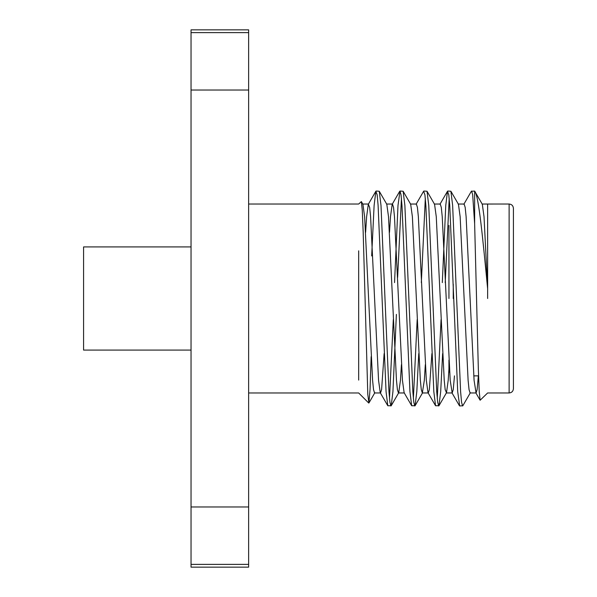 <?xml version="1.0" encoding="UTF-8"?>
<svg xmlns="http://www.w3.org/2000/svg" width="597" height="597" viewBox="0 0 597 597"><rect width="100%" height="100%" fill="white"/><g stroke="black" fill="none" stroke-linecap="round" stroke-linejoin="round"><path stroke-width="0.9" d="M191.04 246.919L83.58 246.919L83.58 350.081L191.04 350.081M453.242 298.5L453.242 284.165M448.944 225.427L448.944 298.5M513.42 298.5L513.42 388.669C513.144 391.304 511.711 392.736 509.122 392.968L509.122 204.032C511.711 204.264 513.144 205.696 513.42 208.331L513.42 298.5M487.63 298.5L487.637 288.732C482.809 238.86 478.794 195.577 474.637 191.085L471.376 191.256L463.832 204.286M470.384 392.714L462.839 405.744L459.69 405.96L457.698 391.565L449.742 205.435L448.795 194.831L447.496 191.256L445.758 205.435L442.31 282.597M462.585 405.96L461.541 402.169L460.6 391.565L452.638 205.435L450.899 191.256L447.75 191.04M393.304 319.596L389.498 398.58M396.386 314.403L392.938 391.565L391.199 405.744L387.796 405.744L386.058 391.565L378.102 205.435L377.155 194.831L375.856 191.256L374.118 205.435L371.67 255.926M390.945 405.96L389.901 402.169L388.96 391.565L380.998 205.435L379.259 191.256L376.11 191.04M417.184 319.596L413.378 398.58M418.751 353.611L416.818 391.565L415.079 405.744L411.676 405.744L409.938 391.565L401.982 205.435L401.035 194.831L399.99 191.04L397.998 205.435L394.55 282.597M414.825 405.96L413.781 402.169L412.84 391.565L404.878 205.435L403.139 191.256L399.99 191.04M441.064 319.596L437.258 398.58M442.631 353.611L440.698 391.565L438.959 405.744L435.556 405.744L433.818 391.565L425.862 205.435L424.915 194.831L423.616 191.256L416.072 204.286M438.705 405.96L437.661 402.169L436.72 391.565L428.758 205.435L427.019 191.256L423.87 191.04M401.438 198.42L397.632 277.404M425.318 198.42L421.333 282.597M449.198 198.42L445.213 282.597M487.63 204.465L487.637 288.732L484.025 216.696L482.324 204.286L474.637 191.085L474.637 223.688L478.331 368.849L479.204 391.229L480.13 400.236L487.63 392.968L509.122 392.968M371.147 356.625L370.036 389.654L368.916 402.982L367.797 394.423L363.155 231.554L362.275 210.219L361.364 201.585L358.678 204.032L248.636 204.032M358.678 250.83L358.678 380.095M248.636 564.389L248.636 567.15L191.04 567.15L191.04 506.972L248.636 506.972L248.636 564.389L191.04 564.389M248.636 90.028L191.04 90.028L191.04 29.85L248.636 29.85L248.636 506.972M191.04 90.028L191.04 506.972M248.636 32.611L191.04 32.611M474.637 223.688L472.675 194.831L471.63 191.04M478.361 375.871L477.115 389.632L476.063 392.96L474.078 380.304L466.115 216.696L465.175 207.368L464.123 204.04L458.153 204.04M454.481 375.871L453.235 389.632L452.183 392.96L450.198 380.304L442.235 216.696L441.295 207.368L440.243 204.04L434.273 204.04M431.892 353.611L429.355 389.632L428.303 392.96L422.333 392.96L421.288 389.632L420.348 380.304L412.385 216.696L410.684 204.286L403.139 191.256M435.556 405.744L428.012 392.714L426.318 380.304L418.355 216.696L417.415 207.368L416.363 204.04L410.393 204.04M411.676 405.744L404.132 392.714L402.438 380.304L394.475 216.696L393.535 207.368L392.483 204.04L386.513 204.04M399.736 191.256L392.192 204.286L390.498 216.696L389.498 232.315M384.132 353.611L381.595 389.632L380.543 392.96L374.573 392.96L373.528 389.632L372.588 380.304L364.625 216.696L362.924 204.286M387.796 405.744L380.252 392.714L378.558 380.304L370.595 216.696L369.655 207.368L368.312 204.286L366.618 216.696L365.618 232.315M476.063 392.96L470.093 392.96L469.048 389.632L468.108 380.304L460.145 216.696L458.444 204.286L450.899 191.256M448.944 369.036L448.205 380.304L446.504 392.714L445.168 389.632L444.228 380.304L436.265 216.696L434.564 204.286L427.019 191.256M425.318 364.685L424.325 380.304L422.333 392.96M401.438 364.685L400.445 380.304L398.744 392.714L391.199 405.744M404.423 392.96L398.453 392.96L397.408 389.632L396.468 380.304L388.505 216.696L386.804 204.286L379.259 191.256M448.944 360.11L448.944 371.573L449.653 372.282M248.636 392.968L358.678 392.968L368.752 403.042M482.033 204.04L509.122 204.032M452.183 392.96L446.213 392.96M368.603 204.04L362.633 204.04M475.772 392.714L480.13 400.236M451.892 392.714L459.436 405.744M439.952 204.286L447.496 191.256M368.312 204.286L375.856 191.256M446.504 392.714L438.959 405.744M422.624 392.714L415.079 405.744M374.856 392.714L368.916 402.982M362.916 204.286L361.357 201.585M473.764 375.871L478.57 375.871"/></g></svg>
